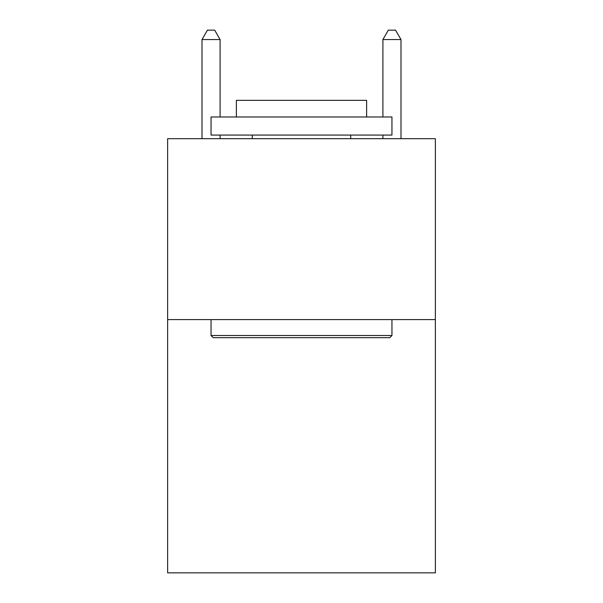 <?xml version="1.0" encoding="UTF-8"?>
<svg xmlns="http://www.w3.org/2000/svg" width="603" height="603" viewBox="0 0 603 603"><rect width="100%" height="100%" fill="white"/><g stroke="black" fill="none" stroke-linecap="round" stroke-linejoin="round"><path stroke-width="0.9" d="M435.366 319.59L435.366 572.85L167.634 572.85L167.634 138.69L435.366 138.69L435.366 319.59L167.634 319.59M213.221 337.68L211.05 335.509L391.95 335.509L389.779 337.68L213.221 337.68M391.95 116.982L391.95 135.072L211.05 135.072L211.05 116.982L391.95 116.982M236.376 116.982L236.376 100.339L366.624 100.339L366.624 116.982M391.95 319.59L391.95 335.509M211.05 319.59L211.05 335.509M350.705 135.072L350.705 138.69M252.295 135.072L252.295 138.69M220.095 116.982L220.095 39.557L202.005 39.557L202.005 138.69M220.095 135.072L220.095 138.69M202.005 39.557L207.432 30.15L214.668 30.15L220.095 39.557M400.995 138.69L400.995 39.557L382.905 39.557L382.905 116.982M382.905 138.69L382.905 135.072M382.905 39.557L388.332 30.15L395.568 30.15L400.995 39.557"/></g></svg>
